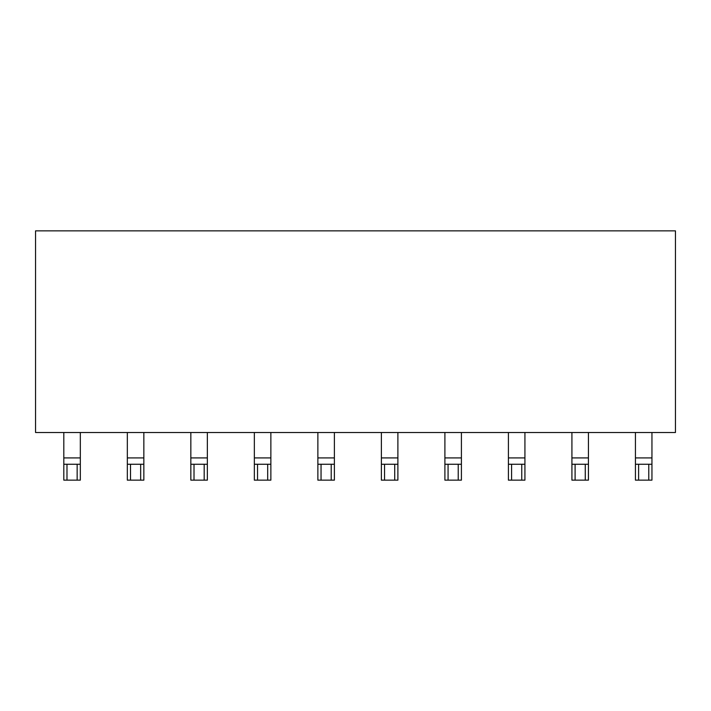 <?xml version="1.0" encoding="UTF-8"?>
<svg xmlns="http://www.w3.org/2000/svg" width="711" height="711" viewBox="0 0 711 711"><rect width="100%" height="100%" fill="white"/><g stroke="black" fill="none" stroke-linecap="round" stroke-linejoin="round"><path stroke-width="1.07" d="M675.45 432.51L675.45 230.853L35.55 230.853L35.55 432.51L675.45 432.51M651.951 432.51L651.951 480.147L635.438 480.147L635.438 432.51M635.438 464.265L651.951 464.265M648.779 464.265L648.779 480.147M638.611 480.147L638.611 464.265M588.432 432.51L588.432 480.147L571.92 480.147L571.92 432.51M524.922 432.51L524.922 480.147L508.409 480.147L508.409 432.51M461.412 432.51L461.412 480.147L444.899 480.147L444.899 432.51M397.893 432.51L397.893 480.147L381.38 480.147L381.38 432.51M334.383 432.51L334.383 480.147L317.87 480.147L317.87 432.51M270.864 432.51L270.864 480.147L254.351 480.147L254.351 432.51M207.354 432.51L207.354 480.147L190.841 480.147L190.841 432.51M143.844 432.51L143.844 480.147L127.331 480.147L127.331 432.51M80.325 432.51L80.325 480.147L63.812 480.147L63.812 432.51M571.92 464.265L588.432 464.265M585.26 464.265L585.26 480.147M575.101 480.147L575.101 464.265M508.409 464.265L524.922 464.265M521.75 464.265L521.75 480.147M511.582 480.147L511.582 464.265M444.899 464.265L461.412 464.265M458.231 464.265L458.231 480.147M448.072 480.147L448.072 464.265M381.38 464.265L397.893 464.265M394.721 464.265L394.721 480.147M384.553 480.147L384.553 464.265M317.87 464.265L334.383 464.265M331.21 464.265L331.21 480.147M321.043 480.147L321.043 464.265M254.351 464.265L270.864 464.265M267.692 464.265L267.692 480.147M257.533 480.147L257.533 464.265M190.841 464.265L207.354 464.265M204.181 464.265L204.181 480.147M194.014 480.147L194.014 464.265M127.331 464.265L143.844 464.265M140.662 464.265L140.662 480.147M130.504 480.147L130.504 464.265M63.812 464.265L80.325 464.265M77.152 464.265L77.152 480.147M66.985 480.147L66.985 464.265M635.438 457.92L651.951 457.92M63.812 457.92L80.325 457.92M571.92 457.92L588.432 457.92M508.409 457.92L524.922 457.92M444.899 457.92L461.412 457.92M381.38 457.92L397.893 457.92M317.87 457.92L334.383 457.92M254.351 457.92L270.864 457.92M190.841 457.92L207.354 457.92M127.331 457.92L143.844 457.92"/></g></svg>
